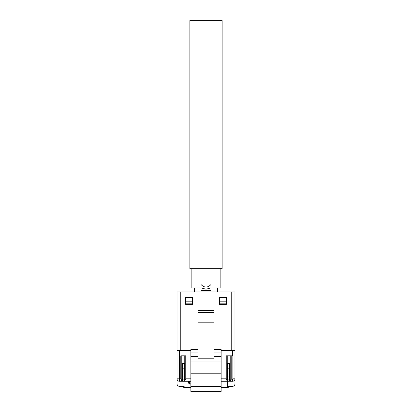 <?xml version="1.0" encoding="UTF-8"?>
<svg xmlns="http://www.w3.org/2000/svg" width="412" height="412" viewBox="0 0 412 412"><rect width="100%" height="100%" fill="white"/><g stroke="black" fill="none" stroke-linecap="round" stroke-linejoin="round"><path stroke-width="0.62" d="M191.858 268.66L191.858 288.009L201.041 288.009M201.041 284.548L201.041 287.87L201.041 284.548C202.637 286.201 204.29 287.03 206 287.035C207.71 287.03 209.363 286.201 210.959 284.548L210.959 287.87L210.959 284.548M210.959 288.009L220.142 288.009L220.142 268.66M184.767 355.829L184.767 381.28L179.508 381.28A2.482 2.482 0 0 1 177.026 378.798L177.026 291.979L201.041 291.979L201.041 287.87L206 289.214L210.959 287.87L210.959 291.979L234.974 291.979L234.974 383.86A2.482 2.482 0 0 1 232.492 386.338L227.846 386.338M181.79 355.829L181.79 380.781L180.796 378.798L177.026 378.798L177.026 381.378M177.026 378.798L177.026 383.86A2.482 2.482 0 0 0 179.508 386.338L183.675 386.338L183.675 387.332L190.869 387.332M234.974 381.378L234.974 378.798A2.482 2.482 0 0 1 232.492 381.28L232.492 379.179A0.381 0.381 0 0 0 232.873 378.798L232.873 355.829L232.492 355.829L232.492 350.519M234.974 360.443L234.974 350.519L221.131 350.519M177.026 350.519L190.869 350.519M192.605 301.182L192.605 297.109L185.657 297.109L185.657 304.38L192.605 304.38L192.605 301.182L185.657 301.182M226.343 301.182L226.343 297.109L219.395 297.109L219.395 304.38L226.343 304.38L226.343 301.182L219.395 301.182M229.592 379.107L229.592 363.889L227.857 363.889L227.857 381.255L229.592 381.255L229.592 379.107L227.857 379.107M184.143 381.255L184.143 376.959L182.408 376.959L182.408 381.255M182.408 376.959L182.408 363.889L184.143 363.889L184.143 368.189L182.408 368.189M184.143 376.959L184.143 368.189M214.06 322.184L214.06 310.509L197.94 310.509L197.94 322.184L214.06 322.184L214.06 358.801L197.94 358.801L197.94 322.184M184.767 363.616L181.79 363.616M179.508 350.519L179.508 381.28L181.79 381.28L181.79 380.781M180.796 378.798L180.796 355.829L185.761 355.829L185.761 378.798L184.767 380.781M214.06 358.801L214.06 361.983L197.94 361.983L197.94 358.801M232.492 379.179L231.204 379.179L230.21 380.806L230.21 381.28L232.492 381.28A2.482 2.482 0 0 0 234.974 378.798L232.873 378.798M182.408 363.616L182.408 363.889M221.131 386.338L190.869 386.338L190.869 391.4L221.131 391.4L221.131 349.577L214.06 349.577M214.06 356.509L221.131 356.509M221.131 361.983L214.06 361.983M214.06 352.059L221.131 352.059M184.143 363.616L184.143 363.889M221.131 381.28L227.233 381.28L226.24 378.798L221.131 378.798M227.233 355.829L227.233 380.781M190.869 381.28L184.767 381.28M226.24 378.798L226.24 355.829L232.492 355.829M197.94 349.577L190.869 349.577L190.869 361.983L197.94 361.983M197.94 352.059L190.869 352.059M197.94 356.509L190.869 356.509M221.131 373.221L190.869 373.221L190.869 361.983M190.869 386.338L190.869 373.221M190.869 384.046L189.669 384.046A0.927 0.927 0 0 1 189.319 383.979L188.614 383.114L188.614 381.28M189.319 383.979A0.994 0.7 -90 0 1 188.964 383.114L188.964 381.28M230.21 355.829L230.21 380.806M184.143 387.332L184.143 386.338L179.508 386.338M227.846 363.616L227.846 387.332L221.131 387.332M227.233 387.332L227.233 381.28M230.21 363.616L227.233 363.616M229.592 363.616L229.592 363.889M229.592 381.255L230.21 381.28M227.846 387.332L228.325 387.332L228.325 386.338M206 20.6L222.125 20.6L222.125 268.66L189.875 268.66L189.875 20.6L206 20.6M206 287.035L206 289.214M201.041 290.563L210.959 290.563M180.25 291.979L180.25 350.519M231.75 291.979L231.75 350.519M210.959 291.979L201.041 291.979M192.605 297.567L185.657 297.567M226.343 297.567L219.395 297.567M192.605 303.165L185.657 303.165M226.343 303.165L219.395 303.165M229.592 366.036L227.857 366.036M229.592 368.189L227.857 368.189M229.592 376.959L227.857 376.959M184.143 379.107L182.408 379.107M184.143 366.036L182.408 366.036M214.06 312.584L197.94 312.584M231.204 355.829L231.204 379.179M189.669 381.28L189.669 383.114L188.614 383.114M190.869 378.798L185.761 378.798M189.669 384.046L189.669 383.114L190.869 383.114M217.66 288.009L217.66 291.979M194.34 288.009L194.34 291.979"/></g></svg>

